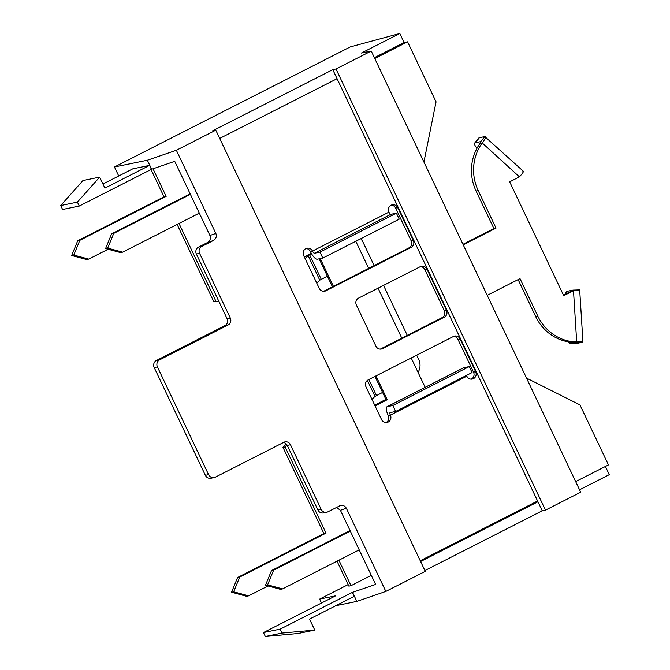 <?xml version="1.0" encoding="UTF-8"?>
<svg xmlns="http://www.w3.org/2000/svg" width="670" height="670" viewBox="0 0 670 670"><rect width="100%" height="100%" fill="white"/><g stroke="black" fill="none" stroke-linecap="round" stroke-linejoin="round"><path stroke-width="1" d="M323.61 291.308A5.209 4.925 78.4 0 0 323.752 291.232L409.018 247.825A5.209 4.925 78.4 0 0 411.196 240.89L395.618 208.085A5.209 4.925 78.4 0 0 391.255 205.129M397.737 207.65A5.209 4.925 78.4 0 0 391.104 205.204A5.209 4.925 78.4 0 0 388.927 212.139L312.48 251.066A5.209 4.925 78.4 0 0 305.847 248.612A5.209 4.925 78.4 0 0 303.669 255.546L319.247 288.351A5.209 4.925 78.4 0 0 325.88 290.797L411.137 247.389A5.209 4.925 78.4 0 0 413.315 240.455L397.737 207.65L395.618 208.085M314.431 253.235L390.878 214.316L396.397 213.186L399.228 219.149L322.789 258.067L319.959 252.104L314.431 253.235A2.605 0.829 -117 0 1 312.48 251.066L310.361 251.501A5.209 4.925 78.4 0 0 305.997 248.545M426.924 269.114A5.209 4.925 78.4 0 0 420.291 266.668L358.567 298.1A5.209 4.925 78.4 0 0 356.39 305.034L375.92 346.172A5.209 4.925 78.4 0 0 382.553 348.618L444.277 317.195A5.209 4.925 78.4 0 0 446.463 310.252L426.924 269.114L424.805 269.549A5.209 4.925 78.4 0 0 420.442 266.593M460.072 338.92A5.209 4.925 78.4 0 0 453.439 336.474L368.182 379.882A5.209 4.925 78.4 0 0 365.996 386.816L381.573 419.613A5.209 4.925 78.4 0 0 387.026 422.477A5.209 4.925 78.4 0 0 390.384 415.132L466.831 376.205A5.209 4.925 78.4 0 0 472.283 379.069A5.209 4.925 78.4 0 0 475.641 371.716L460.072 338.92L457.945 339.355A5.209 4.925 78.4 0 0 453.582 336.399M563.495 295.177L571.376 291.165L573.503 290.73L563.746 295.696L509.677 181.83L519.434 176.863L482.199 142.945A45.577 43.064 78.4 0 0 478.221 190.632L496.018 228.11L463.23 244.81M423.926 162.031L436.061 101.84L407.569 41.825L374.773 58.524M190.397 194.359L113.758 233.386L107.711 248.118L122.669 252.154L199.317 213.135M350.293 531.092L273.653 570.12L267.606 584.851L282.564 588.888L359.204 549.869M420.249 560.748L537.6 501.001M575.672 481.613L608.461 464.913L579.969 404.906L526.528 378.106M487.216 295.328L520.012 278.636L537.809 316.114A45.577 43.064 78.4 0 0 576.702 341.968L573.503 290.73L579.692 289.884L572.934 290.118L567.54 291.224A13.032 4.221 -92.6 0 0 565.204 294.306M380.284 349.129A5.209 4.925 78.4 0 0 380.434 349.053L442.158 317.622A5.209 4.925 78.4 0 0 444.336 310.687L424.805 269.549M471.194 379.161A5.209 4.925 78.4 0 0 473.522 372.151L457.945 339.355M385.937 422.569A5.209 4.925 78.4 0 0 388.265 415.567A9.229 2.923 -117 0 1 387.034 406.732A9.229 2.923 -117 0 1 387.277 406.648L392.804 405.517L395.635 411.481L472.074 372.562L469.243 366.599L463.724 367.729A9.229 2.923 63 0 0 463.481 367.813L387.034 406.732M518.136 279.591L535.682 316.55A45.577 43.064 78.4 0 0 574.575 342.404L576.702 341.968C581.82 341.792 583.738 341.884 582.473 342.253L582.95 342.06L579.692 289.884M350.041 530.573L271.526 570.555L265.479 585.287L280.445 589.324L282.564 588.888M190.154 193.839L111.63 233.813L105.584 248.553L120.55 252.59L122.669 252.154M407.569 41.825L405.442 42.26L374.53 58.005M523.354 171.252L484.82 136.596C486.294 136.655 485.415 138.774 482.199 142.945L480.072 143.38A45.577 43.064 78.4 0 0 476.102 191.067L493.899 228.545L462.978 244.29M107.711 248.118L105.584 248.553M273.653 570.12L271.526 570.555M267.606 584.851L265.479 585.287M496.018 228.11L493.899 228.545M113.758 233.386L111.63 233.813M310.361 251.501A9.229 2.923 -117 0 0 317.262 259.198L322.789 258.067M390.878 214.316A2.605 0.829 63 0 1 388.927 212.139M396.397 213.186L319.959 252.104M466.831 376.205A2.605 0.829 63 0 1 466.504 375.393M395.635 411.481L390.108 412.611A2.605 0.829 -117 0 0 390.041 412.636A2.605 0.829 -117 0 0 390.384 415.132L388.265 415.567M392.804 405.517L469.243 366.599M480.072 143.38L480.775 141.554L484.82 136.596L479.419 137.702L475.382 142.66A13.032 3.375 -140.8 0 0 474.72 143.02A13.032 3.375 -140.8 0 0 476.981 148.321M480.951 141.588L475.382 142.66M522.91 171.294C524.107 171.084 522.943 172.944 519.434 176.863M474.72 143.02L478.757 138.062A13.032 3.375 39.2 0 1 479.419 137.702M571.376 291.165L572.959 290.495M576.2 342.429L582.473 342.253L577.071 343.358A13.032 4.221 87.4 0 1 576.862 343.383L570.597 343.668A13.032 4.221 -92.6 0 0 570.815 343.643L576.342 342.471M576.208 342.538L574.575 342.404M568.294 341.834A13.032 4.221 -92.6 0 0 570.597 343.668M371.934 399.32L374.982 396.422L382.595 392.427M305.084 258.519L308.125 255.622L311.558 253.763M304.314 256.903A9.229 0.762 154.6 0 1 307.48 255.195L311.274 253.26M418.055 372.386A13.032 12.311 78.4 0 0 418.708 359.472L416.673 355.184M407.276 335.385L383.533 285.387M374.128 265.588L362.998 242.138A13.032 12.311 78.4 0 0 360.711 238.763M327.396 276.182L319.783 280.177L316.734 283.075M286.919 444.805L285.11 446.949L326.03 533.119L323.903 533.555L237.599 577.498L231.56 592.23L246.518 596.275L248.637 595.839L268.017 585.974M285.11 446.949L282.991 447.384L323.903 533.555M326.03 533.119L239.726 577.063L233.679 591.803L248.637 595.839M338.894 560.212L350.988 585.689L371.306 575.346M153.036 168.798L166.135 196.385L79.831 240.329L73.784 255.061L88.742 259.106L108.121 249.24M178.999 223.478L215.966 301.333L218.763 301.157M286.048 443.758L282.991 447.384M177.123 224.433L213.847 301.768L218.897 301.45M151.043 169.51L164.016 196.821L77.712 240.765L71.665 255.496L86.623 259.533L88.742 259.106M337.018 561.167L348.869 586.124L350.988 585.689M73.784 255.061L71.665 255.496M215.966 301.333L213.847 301.768M239.726 577.063L237.599 577.498M233.679 591.803L231.56 592.23M166.135 196.385L164.016 196.821M79.831 240.329L77.712 240.765M149.552 165.389L104.897 188.119L99.671 177.114L77.41 202.114L79.278 206.05L151.42 169.326L149.552 165.389L132.836 168.815L102.954 184.024M151.42 169.326L174.719 161.336L209.919 235.472L215.849 233.428C216.904 236.409 216.1 238.754 213.454 240.48L201.77 246.426A5.209 4.925 78.4 0 0 199.593 253.361L230.304 318.032A5.209 4.925 -101.6 0 1 228.127 324.967L159.644 359.832A5.327 5.033 78.4 0 0 157.417 366.925L208.579 474.661A5.327 5.033 78.4 0 0 215.355 477.166L283.837 442.3A5.209 4.925 -101.6 0 1 290.47 444.746L321.181 509.418A5.209 4.925 78.4 0 0 327.814 511.863L340.159 505.641M118.732 175.992L114.453 166.981L147.358 160.239L151.646 169.276M375.954 375.92L387.252 399.705L386.154 399.923L374.991 376.414M332.446 286.81L319.146 258.813M339.497 505.917C342.429 504.795 344.715 505.574 346.348 508.254L340.419 510.297L375.619 584.433L352.311 592.414L280.177 629.147L263.469 632.564L265.337 636.5L298.05 633.51L314.758 630.093L309.532 619.08L354.187 596.35L352.311 592.414M263.469 632.564L335.603 595.839L319.64 599.106L321.5 603.017M352.546 592.364L356.834 601.4L335.804 605.705M371.222 51.046L335.997 68.985L545.472 510.146L580.706 492.207L371.222 51.046L361.406 53.056L399.822 33.5L350.226 46.934L114.453 166.981M420.609 561.519L537.96 501.771L337.069 78.683L219.71 138.43M346.348 508.254L385.836 591.426L356.834 601.4M424.897 570.555L542.256 510.8L545.472 510.146M337.069 78.683L332.772 69.647L212.583 130.843L215.799 130.181L425.274 571.343L385.836 591.426M579.558 489.804L609.298 474.661L605.412 466.471M385.903 399.404L374.689 405.116M348.14 584.592L319.64 599.106M332.772 69.647L335.997 68.985M147.358 160.239L176.361 150.264L215.849 233.428M215.799 130.181L176.361 150.264M340.419 510.297L336.507 507.441M326.633 512.282L323.417 512.935A5.209 4.925 -101.6 0 1 317.965 510.079L321.181 509.418M283.435 442.502A5.209 4.925 -101.6 0 1 287.254 445.408L317.965 510.079M199.593 253.361L196.377 254.022L227.088 318.685A5.209 4.925 -101.6 0 1 224.911 325.628L156.428 360.493A5.327 5.033 78.4 0 0 154.201 367.579L205.363 475.323A5.327 5.033 78.4 0 0 210.933 478.246L214.149 477.584M196.377 254.022A5.209 4.925 -101.6 0 1 198.555 247.079L201.77 246.426M213.454 240.48L207.524 242.515L198.555 247.079M207.524 242.515C210.171 240.798 210.966 238.453 209.919 235.472M387.252 399.705L375.066 405.903M320.243 258.587L333.409 286.316M425.149 387.327L411.204 357.973M401.807 338.174L378.064 288.167M368.659 268.368L355.787 241.267M374.371 57.679L404.111 42.537L399.822 33.5M79.278 206.05L62.57 209.476L60.702 205.539L82.963 180.54L99.671 177.114M542.256 510.8L537.96 501.771M77.41 202.114L60.702 205.539M280.177 629.147L282.045 633.075L265.337 636.5M282.045 633.075L314.758 630.093M537.809 316.114L535.682 316.55M478.221 190.632L476.102 191.067M325.88 290.797L323.752 291.232M411.137 247.389L409.018 247.825M413.315 240.455L411.196 240.89M382.553 348.618L380.434 349.053M444.277 317.195L442.158 317.622M446.463 310.252L444.336 310.687M475.641 371.716L473.522 372.151M387.277 406.648L463.724 367.729M570.815 343.643L577.071 343.358M376.456 395.551L368.852 379.538M374.982 396.422L367.378 380.401M321.257 279.306L309.599 254.759M319.783 280.177L308.125 255.622M154.201 367.579L157.417 366.925M205.363 475.323L208.579 474.661M287.254 445.408L290.47 444.746M227.088 318.685L230.304 318.032M224.911 325.628L228.127 324.967M156.428 360.493L159.644 359.832"/></g></svg>

